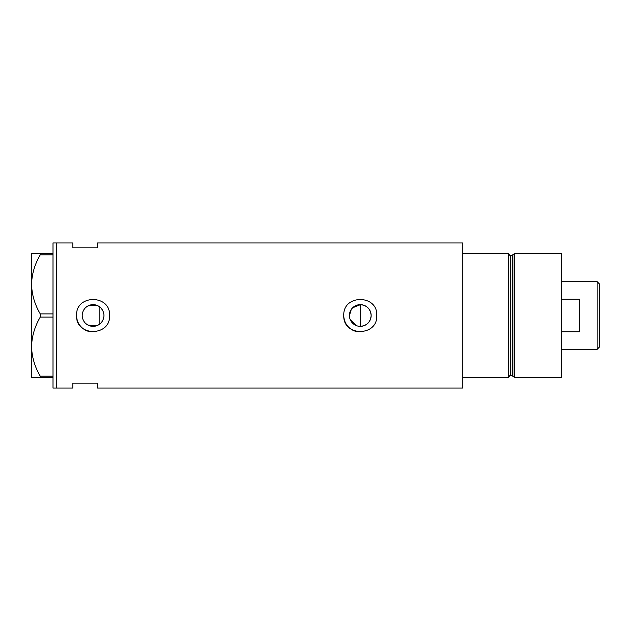 <?xml version="1.0" encoding="UTF-8"?>
<svg xmlns="http://www.w3.org/2000/svg" width="631" height="631" viewBox="0 0 631 631"><rect width="100%" height="100%" fill="white"/><g stroke="black" fill="none" stroke-linecap="round" stroke-linejoin="round"><path stroke-width="0.95" d="M352.666 307.77L360.451 304.647C366.958 305.365 370.523 308.985 371.138 315.5A10.853 10.853 0 0 0 360.285 304.647A10.853 10.853 0 0 0 349.432 315.5A10.853 10.853 0 0 0 360.285 326.353A10.853 10.853 0 0 0 371.138 315.5C370.515 322.015 366.958 325.635 360.451 326.353L358.298 326.172M356.239 325.572L350.276 319.696M349.645 317.645L349.479 316.581M103.602 318.119L103.208 319.389M101.977 321.707L101.149 322.749M82.219 315.5A10.853 10.853 0 0 0 93.072 326.353A10.853 10.853 0 0 0 103.926 315.5A10.853 10.853 0 0 0 93.072 304.647A10.853 10.853 0 0 0 82.219 315.5M82.322 316.967L82.622 318.41M83.111 319.799L83.781 321.108M85.611 323.38L86.747 324.318M87.985 325.083L96.559 325.777M76.659 313.883A16.493 16.493 0 0 0 76.58 315.5C75.554 336.757 110.575 336.804 109.565 315.5C110.591 294.22 75.554 294.22 76.58 315.5A16.493 16.493 0 0 0 89.791 331.661M343.871 313.883A16.493 16.493 0 0 0 343.785 315.5C342.759 336.757 377.78 336.804 376.778 315.5C377.803 294.22 342.767 294.22 343.785 315.5A16.493 16.493 0 0 0 357.004 331.661M97.529 247.873L97.529 242.927L462.712 242.927L462.712 377.354L508.728 377.354L508.728 253.646L462.712 253.646L462.712 388.073L97.529 388.073L97.529 383.127L72.786 383.127L72.786 388.073L56.293 388.073L56.293 242.927L52.996 242.927L52.996 388.073L56.293 388.073L56.293 242.927L72.786 242.927L72.786 247.873L97.529 247.873M96.559 305.223L87.985 305.917M86.739 306.682L85.611 307.62M83.781 309.892L83.103 311.209M82.622 312.59L82.322 314.033M376.778 315.5A16.493 16.493 0 0 0 376.455 312.274M109.565 315.5A16.493 16.493 0 0 0 109.25 312.274M99.177 324.476L99.177 306.524L100.219 307.336M101.157 308.251L102.664 310.413M103.208 311.604L103.602 312.873M349.432 315.5L351.301 309.411M52.996 377.764L40.274 377.764L40.274 376.163C34.8 366.942 31.889 357.099 31.55 346.632C31.858 336.299 34.76 326.456 40.274 317.101L40.274 313.899C34.8 304.678 31.889 294.835 31.55 284.368C31.858 274.035 34.76 264.192 40.274 254.837L40.274 253.236L31.55 253.236L31.55 377.764L40.274 377.764M40.274 376.163L52.996 376.163M52.996 317.101L40.274 317.101M40.274 313.899L52.996 313.899M52.996 254.837L40.274 254.837M40.274 253.236L52.996 253.236M360.451 326.353L360.451 304.647M512.143 375.705L510.384 375.705L510.384 255.295L512.143 255.295L512.143 375.705L512.94 376.313L512.94 254.687L514.297 253.646L514.297 377.354L561.511 377.354L561.511 253.646L514.297 253.646M597.139 281.686L599.45 283.997L599.45 347.003L597.139 349.314L597.139 281.686L561.511 281.686M561.511 331.748L579.66 331.748L579.66 299.252L561.511 299.252M510.384 375.705C510.022 375.256 509.469 375.808 508.728 377.354M510.384 255.295C509.982 255.713 509.43 255.169 508.728 253.646M512.143 255.295L512.94 254.687M512.94 376.313L514.297 377.354M597.139 349.314L561.511 349.314"/></g></svg>
